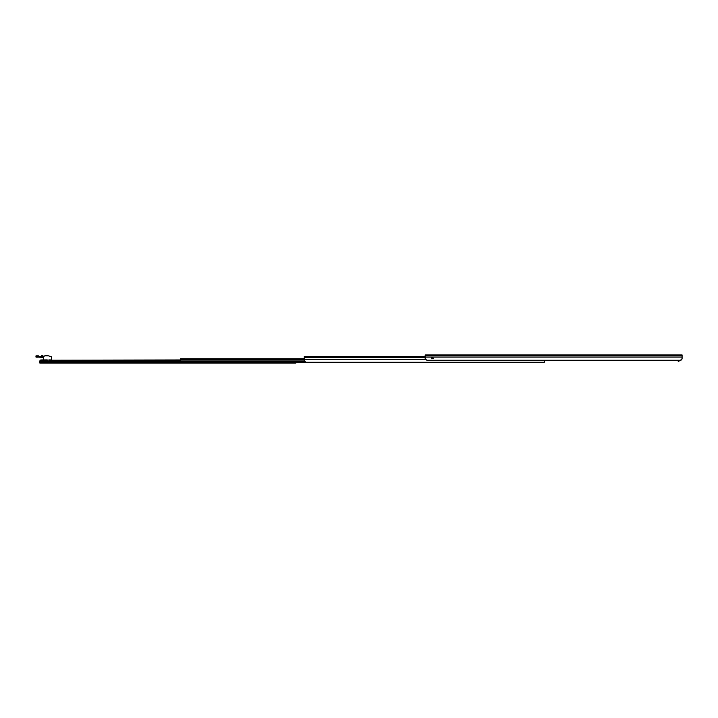 <?xml version="1.0" encoding="UTF-8"?>
<svg xmlns="http://www.w3.org/2000/svg" width="718" height="718" viewBox="0 0 718 718"><rect width="100%" height="100%" fill="white"/><g stroke="black" fill="none" stroke-linecap="round" stroke-linejoin="round"><path stroke-width="1.08" d="M681.113 360.131L682.1 358.65L682.1 354.961L425.191 354.961L425.191 358.65L426.797 360.256L680.493 360.256L682.1 358.65L682.1 357.42M680.493 360.256L678.887 360.256L678.887 361.477L678.25 361.477L678.25 360.256L544.334 360.256L544.334 362.285L305.886 362.285L304.279 360.678L304.279 356.631L425.191 356.631M431.769 358.82C433.896 358.47 433.896 358.129 431.769 357.779L431.769 358.82M681.768 359.628L682.1 358.65M533.259 360.256A0.799 0.799 0 0 0 533.411 360.274L536.947 360.274A0.799 0.799 0 0 0 537.1 360.256M527.479 360.256A0.799 0.799 0 0 0 527.631 360.274L531.167 360.274A0.799 0.799 0 0 0 531.32 360.256M521.699 360.256A0.799 0.799 0 0 0 521.851 360.274L525.388 360.274A0.799 0.799 0 0 0 525.531 360.256M515.919 360.256A0.799 0.799 0 0 0 516.071 360.274L519.599 360.274A0.799 0.799 0 0 0 519.751 360.256M510.139 360.256A0.799 0.799 0 0 0 510.292 360.274L513.819 360.274A0.799 0.799 0 0 0 513.971 360.256M504.359 360.256A0.799 0.799 0 0 0 504.512 360.274L508.039 360.274A0.799 0.799 0 0 0 508.191 360.256M498.579 360.256A0.799 0.799 0 0 0 498.732 360.274L502.259 360.274A0.799 0.799 0 0 0 502.412 360.256M492.799 360.256A0.799 0.799 0 0 0 492.952 360.274L496.479 360.274A0.799 0.799 0 0 0 496.632 360.256M487.019 360.256A0.799 0.799 0 0 0 487.163 360.274L490.699 360.274A0.799 0.799 0 0 0 490.852 360.256M481.231 360.256A0.799 0.799 0 0 0 481.383 360.274L484.919 360.274A0.799 0.799 0 0 0 485.072 360.256M475.451 360.256A0.799 0.799 0 0 0 475.603 360.274L479.139 360.274A0.799 0.799 0 0 0 479.292 360.256M469.671 360.256A0.799 0.799 0 0 0 469.823 360.274L473.359 360.274A0.799 0.799 0 0 0 473.512 360.256M463.891 360.256A0.799 0.799 0 0 0 464.043 360.274L467.58 360.274A0.799 0.799 0 0 0 467.732 360.256M458.111 360.256A0.799 0.799 0 0 0 458.264 360.274L461.8 360.274A0.799 0.799 0 0 0 461.952 360.256M452.331 360.256A0.799 0.799 0 0 0 452.484 360.274L456.02 360.274A0.799 0.799 0 0 0 456.172 360.256M446.551 360.256A0.799 0.799 0 0 0 446.704 360.274L450.24 360.274A0.799 0.799 0 0 0 450.392 360.256M440.771 360.256A0.799 0.799 0 0 0 440.924 360.274L444.46 360.274A0.799 0.799 0 0 0 444.604 360.256M434.991 360.256A0.799 0.799 0 0 0 435.144 360.274L438.671 360.274A0.799 0.799 0 0 0 438.824 360.256M429.211 360.256A0.799 0.799 0 0 0 429.364 360.274L432.891 360.274A0.799 0.799 0 0 0 433.044 360.256M415.399 362.285A0.799 0.799 0 0 0 415.677 362.33L417.93 362.321L415.677 362.33A0.799 0.799 180 0 1 415.444 362.285M410.265 362.285A0.799 0.799 0 0 0 410.543 362.33L412.787 362.33L410.543 362.321A0.799 0.799 180 0 1 410.301 362.285M405.123 362.285A0.799 0.799 0 0 0 405.401 362.33L407.653 362.33L405.401 362.321A0.799 0.799 180 0 1 405.167 362.285M399.989 362.285A0.799 0.799 0 0 0 400.267 362.33L402.511 362.33L400.267 362.321A0.799 0.799 180 0 1 400.025 362.285M394.846 362.285A0.799 0.799 0 0 0 395.124 362.33L397.377 362.33L395.124 362.321A0.799 0.799 180 0 1 394.891 362.285M389.712 362.285A0.799 0.799 0 0 0 389.991 362.33L392.234 362.33L389.991 362.321A0.799 0.799 180 0 1 389.748 362.285M384.57 362.285A0.799 0.799 0 0 0 384.848 362.33L387.101 362.33L384.848 362.321A0.799 0.799 180 0 1 384.615 362.285M379.436 362.285A0.799 0.799 0 0 0 379.714 362.33L381.958 362.33L379.714 362.321A0.799 0.799 180 0 1 379.472 362.285M374.293 362.285A0.799 0.799 0 0 0 374.572 362.33L376.824 362.33L374.572 362.321A0.799 0.799 180 0 1 374.338 362.285M369.16 362.285A0.799 0.799 0 0 0 369.438 362.33L371.682 362.33L369.438 362.321A0.799 0.799 180 0 1 369.196 362.285M364.017 362.285A0.799 0.799 0 0 0 364.295 362.33L366.548 362.33L364.295 362.321A0.799 0.799 180 0 1 364.062 362.285M358.883 362.285A0.799 0.799 0 0 0 359.162 362.33L361.405 362.33L359.162 362.321A0.799 0.799 180 0 1 358.919 362.285M353.741 362.285A0.799 0.799 0 0 0 354.019 362.33L356.272 362.33L354.019 362.321A0.799 0.799 180 0 1 353.786 362.285M348.607 362.285A0.799 0.799 0 0 0 348.885 362.33L351.129 362.33L348.885 362.321A0.799 0.799 180 0 1 348.643 362.285M343.464 362.285A0.799 0.799 0 0 0 343.743 362.33L345.995 362.33L343.743 362.321A0.799 0.799 180 0 1 343.509 362.285M338.331 362.285A0.799 0.799 0 0 0 338.609 362.33L340.853 362.33L338.609 362.321A0.799 0.799 180 0 1 338.366 362.285M333.188 362.285A0.799 0.799 0 0 0 333.466 362.33L335.719 362.33L333.466 362.321A0.799 0.799 180 0 1 333.233 362.285M328.054 362.285A0.799 0.799 0 0 0 328.332 362.33L330.576 362.33L328.332 362.321A0.799 0.799 180 0 1 328.09 362.285M322.912 362.285A0.799 0.799 0 0 0 323.19 362.33L325.442 362.33L323.19 362.321A0.799 0.799 180 0 1 322.956 362.285M317.778 362.285A0.799 0.799 0 0 0 318.056 362.33L320.3 362.33L318.056 362.321A0.799 0.799 180 0 1 317.814 362.285M312.635 362.285A0.799 0.799 0 0 0 312.913 362.33L315.166 362.321L312.913 362.33A0.799 0.799 180 0 1 312.68 362.285M307.501 362.285A0.799 0.799 0 0 0 307.78 362.33L310.023 362.321L307.78 362.33A0.799 0.799 180 0 1 307.537 362.285M304.279 358.74L180.344 358.74L180.344 362.366L418.693 362.285M180.344 359.314L304.279 359.314M51.57 359.96L48.842 359.906L48.842 361.54L47.235 361.54L47.235 359.906L40.782 359.96L39.822 360.921L39.822 363.039L295.924 363.039L295.924 362.366M293.68 363.039L293.68 362.366M180.344 360.203L48.878 360.203L180.344 359.96M48.878 360.203L48.878 361.594L47.209 361.594L47.209 359.96L40.136 360.203L39.822 361.45L47.209 361.45M40.136 360.203L47.209 360.203M51.57 359.906L51.57 356.774L48.357 355.814L45.153 355.814L48.357 355.814M39.032 357.133L43.547 357.645L43.547 358.623M43.547 359.906L43.547 357.42A1.607 1.607 0 0 1 45.153 355.814M43.547 357.492L38.305 356.649L43.843 356.487M35.9 356.972L38.305 357.133L35.9 356.972L36.062 355.85L38.305 355.85C35.424 355.85 35.424 355.85 38.305 355.85L38.305 356.487M44.094 356.487L41.877 355.491A6.265 6.265 0 0 0 41.743 356.164L41.662 356.487M41.743 356.406L43.906 356.433L41.877 355.491M38.467 355.85L38.61 356.325M40.396 357.133L41.24 357.169M678.25 360.517L678.887 360.517M425.191 357.052L682.1 357.052M425.191 355.607L682.1 355.607M304.279 359.476L425.415 359.476M304.279 357.367L425.191 357.367M180.344 361.8L304.737 361.8L180.344 361.791M180.344 361.675L304.629 361.675M180.344 360.095L304.279 360.095M180.344 359.871L304.279 359.871M180.344 359.637L304.279 359.637M180.344 359.179L304.279 359.179M48.878 361.45L180.344 361.45M39.822 361.657L180.344 361.657M39.822 362.159L180.344 362.159M47.209 361.549L48.878 361.549M38.305 356.649L43.744 356.649M35.9 356.011L38.305 356.011M38.305 355.85L36.062 355.85M38.305 357.133L36.062 357.133M41.24 357.133L40.352 357.16"/></g></svg>
